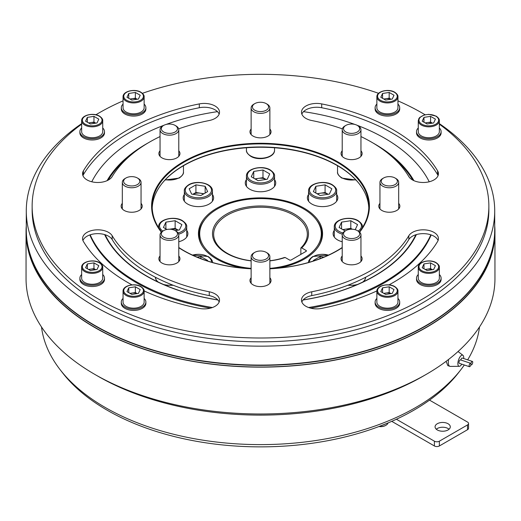 <?xml version="1.0" encoding="UTF-8"?>
<svg xmlns="http://www.w3.org/2000/svg" width="521" height="521" viewBox="0 0 521 521"><rect width="100%" height="100%" fill="white"/><g stroke="black" fill="none" stroke-linecap="round" stroke-linejoin="round"><path stroke-width="0.78" d="M449.063 429.232A7.613 4.396 0 0 0 448.06 428.516A7.613 4.396 0 0 0 436.292 429.232M391.746 421.339L434.397 445.963A3.51 2.025 0 0 0 439.366 445.963L467.519 429.708A3.51 2.025 0 0 0 468.548 428.275L468.548 423.495A3.51 2.025 0 0 0 467.519 422.062L429.519 400.121A216.873 125.209 180 0 1 396.396 419.242L434.397 441.183A3.51 2.025 0 0 0 439.366 441.183L467.519 424.928A3.51 2.025 0 0 0 468.548 423.495M448.06 423.736A7.613 4.396 0 0 0 439.763 422.778A7.613 4.396 0 0 0 435.068 426.842A7.613 4.396 0 0 0 437.295 429.949A7.613 4.396 0 0 0 445.592 430.9A7.613 4.396 0 0 0 450.287 426.842A7.613 4.396 0 0 0 448.06 423.736M41.491 326.941A219.575 126.772 0 0 0 60.052 369.591A219.575 126.772 0 0 0 105.235 407.481A219.575 126.772 0 0 0 460.948 369.591L458.48 372.775A216.873 125.209 180 0 1 429.519 400.121M460.948 369.591A219.575 126.772 0 0 0 464.315 365M467.663 359.861A219.575 126.772 0 0 0 479.509 326.941M396.396 419.242A216.873 125.209 180 0 1 107.15 410.196A216.873 125.209 180 0 1 62.52 372.775L60.052 369.591M446.119 361.32L447.819 365.631L449.91 366.328A8.785 3.588 108.4 0 0 450.411 366.406L459.288 366.302A5.855 2.39 108.4 0 0 461.821 364.166M448.607 359.425A8.785 3.588 108.4 0 0 448.294 362.388A8.785 3.588 108.4 0 0 449.91 366.328M463.697 358.533A5.855 2.39 108.4 0 0 463.729 357.771A5.855 2.39 108.4 0 0 462.954 355.302A5.855 2.39 108.4 0 0 459.737 357.315A5.855 2.39 108.4 0 0 457.874 363.625A5.855 2.39 108.4 0 0 459.288 366.302M460.883 360.024A1.817 0.742 -71.6 0 1 462.283 358.064L472.404 361.437A1.817 0.742 -71.6 0 1 472.736 362.251A1.817 0.742 -71.6 0 1 472.221 364.114A1.817 0.742 -71.6 0 1 471.258 364.882A1.817 0.742 -71.6 0 1 470.925 364.068A1.817 0.742 -71.6 0 1 471.44 362.212A1.817 0.742 -71.6 0 1 472.404 361.437M470.58 363.261L460.466 359.887A1.817 0.742 108.4 0 0 459.502 360.662A1.817 0.742 108.4 0 0 458.981 362.518A1.817 0.742 108.4 0 0 459.314 363.332L469.434 366.706A1.817 0.742 -71.6 0 1 469.102 365.892A1.817 0.742 -71.6 0 1 469.623 364.029A1.817 0.742 -71.6 0 1 470.58 363.261A1.817 0.742 -71.6 0 1 470.919 364.075A1.817 0.742 -71.6 0 1 470.398 365.931A1.817 0.742 -71.6 0 1 469.434 366.706M426.282 374.345L422.974 376.26A229.768 132.653 180 0 1 98.033 376.26A229.768 132.653 180 0 1 98.026 376.26A229.768 132.653 180 0 1 98.026 376.253L94.718 374.345A234.45 135.356 0 0 0 426.282 374.345A234.45 135.356 0 0 0 494.95 278.631L494.95 231.78A234.45 135.356 0 0 0 494.716 225.73M98.033 376.26L94.718 374.345A234.45 135.356 0 0 1 26.05 278.631L26.05 231.78A234.45 135.356 0 0 0 94.718 327.494A234.45 135.356 0 0 0 350.223 356.833A234.45 135.356 0 0 0 494.95 231.78M26.284 230.152L26.284 231.78A234.216 135.226 0 0 0 94.887 327.396A234.216 135.226 0 0 0 350.132 356.709A234.216 135.226 0 0 0 494.716 231.78L494.716 230.152A234.216 135.226 180 0 1 350.132 355.088A234.216 135.226 180 0 1 94.887 325.775A234.216 135.226 180 0 1 26.284 230.152A234.216 135.226 180 0 1 26.284 230.008M26.284 225.73A234.45 135.356 0 0 0 26.05 231.78M494.716 210.933L494.716 229.865A234.216 135.226 180 0 1 350.132 354.794A234.216 135.226 180 0 1 94.887 325.482A234.216 135.226 180 0 1 26.284 229.865L26.284 210.933A234.216 135.226 0 0 0 94.887 306.55A234.216 135.226 0 0 0 350.132 335.863A234.216 135.226 0 0 0 494.716 210.933A234.216 135.226 0 0 0 439.353 123.627M89.827 234.938A175.662 101.419 0 0 0 136.287 282.649A175.662 101.419 0 0 0 210.412 308.145M310.588 308.145A175.662 101.419 0 0 0 431.173 234.938M425.129 114.75A234.216 135.226 0 0 0 424.022 114.125M96.978 114.125A234.216 135.226 0 0 0 95.871 114.75M81.647 123.627A234.216 135.226 0 0 0 26.284 210.933M429.232 181.777A175.662 101.419 0 0 0 384.713 138.267A175.662 101.419 0 0 0 356.963 125.222M308.575 307.527A175.662 101.419 0 0 0 430.815 234.815A15.226 8.792 0 0 0 416.396 234.574A15.226 8.792 0 0 0 408.822 239.562A156.925 90.602 180 0 1 311.74 295.615A15.226 8.792 0 0 0 303.098 299.985A15.226 8.792 0 0 0 301.854 302.011M219.146 302.011A15.226 8.792 0 0 0 217.902 299.985A15.226 8.792 0 0 0 209.26 295.615A156.925 90.602 180 0 1 112.178 239.562A15.226 8.792 0 0 0 104.604 234.574A15.226 8.792 0 0 0 90.185 234.815A175.662 101.419 0 0 0 136.287 281.692A175.662 101.419 0 0 0 212.425 307.527M90.185 234.815A15.226 8.792 0 0 0 82.93 240.52M438.07 240.52A15.226 8.792 0 0 0 430.815 234.815M438.07 175.616A15.226 8.792 0 0 0 437.601 174.652A187.371 108.179 0 0 0 321.685 107.73A15.226 8.792 0 0 0 303.522 111.65A15.226 8.792 0 0 0 301.854 114.125M219.146 114.125A15.226 8.792 0 0 0 217.478 111.65A15.226 8.792 0 0 0 199.315 107.73A187.371 108.179 0 0 0 83.399 174.652A15.226 8.792 0 0 0 82.93 175.616M81.647 124.18A228.361 131.846 0 0 0 32.139 206.153L32.139 209.976A228.361 131.846 0 0 0 260.5 341.822A228.361 131.846 0 0 0 488.861 209.976L488.861 206.153A228.361 131.846 0 0 0 439.353 124.18M32.139 206.153A228.361 131.846 0 0 0 260.5 337.999A228.361 131.846 0 0 0 488.861 206.153M144.122 290.939A187.371 108.179 0 0 0 199.315 308.406A15.226 8.792 0 0 0 219.51 300.096A15.226 8.792 0 0 0 209.26 291.786A156.925 90.602 180 0 1 112.178 235.739A15.226 8.792 0 0 0 95.265 229.937A15.226 8.792 0 0 0 82.565 238.605A15.226 8.792 0 0 0 83.399 241.477A187.371 108.179 0 0 0 131.982 284.876M389.018 284.876A187.371 108.179 0 0 0 437.601 241.477A15.226 8.792 0 0 0 438.435 238.605A15.226 8.792 0 0 0 425.735 229.937A15.226 8.792 0 0 0 408.822 235.739A156.925 90.602 180 0 1 311.74 291.786A15.226 8.792 0 0 0 301.49 300.096A15.226 8.792 0 0 0 321.685 308.406A187.371 108.179 0 0 0 376.878 290.939M360.955 136.554A156.925 90.602 180 0 1 408.822 176.573A15.226 8.792 0 0 0 425.735 182.37A15.226 8.792 0 0 0 438.435 173.701A15.226 8.792 0 0 0 437.601 170.829A187.371 108.179 0 0 0 321.685 103.907A15.226 8.792 0 0 0 301.49 112.21A15.226 8.792 0 0 0 311.74 120.52A156.925 90.602 180 0 1 342.349 128.856M178.651 128.856A156.925 90.602 180 0 1 209.26 120.52A15.226 8.792 0 0 0 219.51 112.21A15.226 8.792 0 0 0 199.315 103.907A187.371 108.179 0 0 0 83.399 170.829A15.226 8.792 0 0 0 82.565 173.701A15.226 8.792 0 0 0 95.265 182.37A15.226 8.792 0 0 0 112.178 176.573A156.925 90.602 180 0 1 160.045 136.554M425.09 114.763A228.361 131.846 0 0 0 397.946 100.866M378.591 93.311A228.361 131.846 0 0 0 142.409 93.311M123.054 100.866A228.361 131.846 0 0 0 95.91 114.763M359.542 184.167A108.661 62.735 0 0 0 260.5 147.241A108.661 62.735 0 0 0 161.458 184.167M217.902 299.985A161.608 93.305 180 0 1 146.225 275.954A161.608 93.305 180 0 1 104.604 234.574M107.072 180.663A161.608 93.305 180 0 1 147.905 143.047M373.095 143.047A161.608 93.305 180 0 1 374.775 144.004A161.608 93.305 180 0 1 413.928 180.663M130.699 155.238A161.022 92.966 0 0 0 108.166 180.129M105.164 234.743A161.022 92.966 0 0 0 146.642 275.993A161.022 92.966 0 0 0 217.824 299.894M152.21 207.964A108.322 62.54 180 0 1 161.614 183.972A108.322 62.54 180 0 1 260.5 146.961A108.322 62.54 180 0 1 359.386 183.972A108.322 62.54 180 0 1 368.79 207.964M359.399 231.949A108.322 62.54 0 0 0 368.822 206.433A108.322 62.54 0 0 0 260.5 143.887A108.322 62.54 0 0 0 152.178 206.433A108.322 62.54 0 0 0 161.601 231.949M161.354 232.177A108.909 62.878 180 0 1 151.591 206.153A108.909 62.878 180 0 1 260.5 143.275A108.909 62.878 180 0 1 369.409 206.153A108.909 62.878 180 0 1 359.646 232.177M342.219 247.722A108.909 62.878 180 0 1 269.871 268.797M251.129 268.797A108.909 62.878 180 0 1 178.781 247.722M178.781 247.482A108.322 62.54 0 0 0 251.129 268.738M269.871 268.738A108.322 62.54 0 0 0 342.219 247.482M418.272 127.984A12.296 7.099 0 0 0 416.513 131.644L416.513 132.888A12.296 7.099 0 0 0 420.115 137.902A12.296 7.099 0 0 0 433.518 139.446A12.296 7.099 0 0 0 441.105 132.888L441.105 131.644A12.296 7.099 0 0 0 439.353 127.984M81.647 127.984A12.296 7.099 0 0 0 79.895 131.644L79.895 132.888A12.296 7.099 0 0 0 83.497 137.902A12.296 7.099 0 0 0 96.893 139.446A12.296 7.099 0 0 0 104.487 132.888L104.487 131.644A12.296 7.099 0 0 0 102.728 127.984M123.054 298.429A12.296 7.099 0 0 0 121.295 302.082L121.295 303.326A12.296 7.099 0 0 0 124.897 308.347A12.296 7.099 0 0 0 138.299 309.884A12.296 7.099 0 0 0 145.887 303.326L145.887 302.082A12.296 7.099 0 0 0 144.135 298.429M418.272 274.521A12.296 7.099 0 0 0 416.513 278.181L416.513 279.425A12.296 7.099 0 0 0 420.115 284.446A12.296 7.099 0 0 0 433.518 285.983A12.296 7.099 0 0 0 441.105 279.425L441.105 278.181A12.296 7.099 0 0 0 439.353 274.521M122.311 203.366A10.537 6.083 0 0 0 121.139 206.153A10.537 6.083 0 0 0 131.683 212.242A10.537 6.083 0 0 0 142.22 206.153A10.537 6.083 0 0 0 141.048 203.366M251.129 128.993A10.537 6.083 0 0 0 249.963 131.78A10.537 6.083 0 0 0 260.5 137.863A10.537 6.083 0 0 0 271.037 131.78A10.537 6.083 0 0 0 269.871 128.993M379.952 203.366A10.537 6.083 0 0 0 378.78 206.153A10.537 6.083 0 0 0 389.317 212.242A10.537 6.083 0 0 0 399.861 206.153A10.537 6.083 0 0 0 398.689 203.366M251.129 277.739A10.537 6.083 0 0 0 249.963 280.526A10.537 6.083 0 0 0 260.5 286.615A10.537 6.083 0 0 0 271.037 280.526A10.537 6.083 0 0 0 269.871 277.739M342.219 255.954A10.537 6.083 0 0 0 341.047 258.742A10.537 6.083 0 0 0 351.59 264.831A10.537 6.083 0 0 0 362.128 258.742A10.537 6.083 0 0 0 360.955 255.954M342.219 150.777A10.537 6.083 0 0 0 341.047 153.565A10.537 6.083 0 0 0 351.59 159.647A10.537 6.083 0 0 0 362.128 153.565A10.537 6.083 0 0 0 360.955 150.777M160.045 150.777A10.537 6.083 0 0 0 158.872 153.565A10.537 6.083 0 0 0 169.41 159.647A10.537 6.083 0 0 0 179.953 153.565A10.537 6.083 0 0 0 178.781 150.777M160.045 255.954A10.537 6.083 0 0 0 158.872 258.742A10.537 6.083 0 0 0 169.41 264.831A10.537 6.083 0 0 0 179.953 258.742A10.537 6.083 0 0 0 178.781 255.954M376.865 298.429A12.296 7.099 0 0 0 375.113 302.082L375.113 303.326A12.296 7.099 0 0 0 378.715 308.347A12.296 7.099 0 0 0 392.111 309.884A12.296 7.099 0 0 0 399.705 303.326L399.705 302.082A12.296 7.099 0 0 0 397.946 298.429M81.647 274.521A12.296 7.099 0 0 0 79.895 278.181L79.895 279.425A12.296 7.099 0 0 0 83.497 284.446A12.296 7.099 0 0 0 96.893 285.983A12.296 7.099 0 0 0 104.487 279.425L104.487 278.181A12.296 7.099 0 0 0 102.728 274.521M123.054 104.083A12.296 7.099 0 0 0 121.295 107.736L121.295 108.98A12.296 7.099 0 0 0 124.897 114.001A12.296 7.099 0 0 0 138.299 115.538A12.296 7.099 0 0 0 145.887 108.98L145.887 107.736A12.296 7.099 0 0 0 144.135 104.083M376.865 104.083A12.296 7.099 0 0 0 375.113 107.736L375.113 108.98A12.296 7.099 0 0 0 378.715 114.001A12.296 7.099 0 0 0 392.111 115.538A12.296 7.099 0 0 0 399.705 108.98L399.705 107.736A12.296 7.099 0 0 0 397.946 104.083M375.113 107.736A12.296 7.099 0 0 0 378.715 112.757A12.296 7.099 0 0 0 392.111 114.294A12.296 7.099 0 0 0 399.705 107.736M416.513 131.644A12.296 7.099 0 0 0 420.115 136.665A12.296 7.099 0 0 0 433.518 138.202A12.296 7.099 0 0 0 441.105 131.644M121.295 107.736A12.296 7.099 0 0 0 124.897 112.757A12.296 7.099 0 0 0 138.299 114.294A12.296 7.099 0 0 0 145.887 107.736M79.895 131.644A12.296 7.099 0 0 0 83.497 136.665A12.296 7.099 0 0 0 96.893 138.202A12.296 7.099 0 0 0 104.487 131.644M79.895 278.181A12.296 7.099 0 0 0 83.497 283.203A12.296 7.099 0 0 0 96.893 284.74A12.296 7.099 0 0 0 104.487 278.181M121.295 302.082A12.296 7.099 0 0 0 124.897 307.103A12.296 7.099 0 0 0 138.299 308.64A12.296 7.099 0 0 0 145.887 302.082M375.113 302.082A12.296 7.099 0 0 0 378.715 307.103A12.296 7.099 0 0 0 392.111 308.64A12.296 7.099 0 0 0 399.705 302.082M416.513 278.181A12.296 7.099 0 0 0 420.115 283.203A12.296 7.099 0 0 0 433.518 284.74A12.296 7.099 0 0 0 441.105 278.181M250.497 282.441A10.537 6.083 180 0 1 251.129 281.561M269.871 281.561A10.537 6.083 180 0 1 270.503 282.441M341.581 260.656A10.537 6.083 180 0 1 342.219 259.784M360.955 259.784A10.537 6.083 180 0 1 361.594 260.656M379.314 208.068A10.537 6.083 180 0 1 379.952 207.189M398.689 207.189A10.537 6.083 180 0 1 399.327 208.068M341.581 155.479A10.537 6.083 180 0 1 342.219 154.6M360.955 154.6A10.537 6.083 180 0 1 361.594 155.479M250.497 133.695A10.537 6.083 180 0 1 251.129 132.816M269.871 132.816A10.537 6.083 180 0 1 270.503 133.695M159.406 155.479A10.537 6.083 180 0 1 160.045 154.6M178.781 154.6A10.537 6.083 180 0 1 179.419 155.479M121.673 208.068A10.537 6.083 180 0 1 122.311 207.189M141.048 207.189A10.537 6.083 180 0 1 141.686 208.068M159.406 260.656A10.537 6.083 180 0 1 160.045 259.784M178.781 259.784A10.537 6.083 180 0 1 179.419 260.656M382.694 186.173A9.371 5.412 180 0 1 379.952 182.343A9.371 5.412 180 0 1 382.694 178.521L383.606 177.993A8.075 4.663 180 0 1 395.029 177.993L395.94 178.521A9.371 5.412 180 0 1 398.689 182.343A9.371 5.412 180 0 1 392.906 187.345A9.371 5.412 180 0 1 382.694 186.173M395.94 178.521L395.029 177.993A8.075 4.663 180 0 1 395.029 184.59A8.075 4.663 180 0 1 383.606 184.59A8.075 4.663 180 0 1 383.606 177.993M344.967 133.584A9.371 5.412 180 0 1 342.219 129.755A9.371 5.412 180 0 1 344.961 125.932L345.879 125.405A8.075 4.663 180 0 1 357.302 125.405L358.214 125.932A9.371 5.412 180 0 1 360.955 129.755A9.371 5.412 180 0 1 355.172 134.757A9.371 5.412 180 0 1 344.967 133.584M358.214 125.932L357.302 125.405A8.075 4.663 180 0 1 357.302 132.002A8.075 4.663 180 0 1 345.879 132.002A8.075 4.663 180 0 1 345.879 125.405M267.123 104.148L266.211 103.62L267.123 104.148A9.371 5.412 180 0 1 269.871 107.971A9.371 5.412 180 0 1 264.088 112.972A9.371 5.412 180 0 1 253.877 111.8A9.371 5.412 180 0 1 251.129 107.971A9.371 5.412 180 0 1 253.877 104.148L254.789 103.62A8.075 4.663 180 0 1 266.211 103.62L266.211 103.62A8.075 4.663 180 0 1 266.211 110.218A8.075 4.663 180 0 1 254.789 110.218A8.075 4.663 180 0 1 254.789 103.62M175.121 125.405L176.039 125.932A9.371 5.412 180 0 1 178.781 129.755A9.371 5.412 180 0 1 176.033 133.584A9.371 5.412 180 0 1 165.828 134.757A9.371 5.412 180 0 1 160.045 129.755A9.371 5.412 180 0 1 162.786 125.932L163.698 125.405A8.075 4.663 180 0 1 175.121 125.405A8.075 4.663 180 0 1 175.121 132.002A8.075 4.663 180 0 1 163.698 132.002A8.075 4.663 180 0 1 163.698 125.405L162.786 125.932M125.06 186.173A9.371 5.412 180 0 1 122.311 182.343A9.371 5.412 180 0 1 125.06 178.521L125.971 177.993A8.075 4.663 180 0 1 137.394 177.993L138.306 178.521A9.371 5.412 180 0 1 141.048 182.343A9.371 5.412 180 0 1 135.265 187.345A9.371 5.412 180 0 1 125.06 186.173M138.306 178.521L137.394 177.993A8.075 4.663 180 0 1 137.394 184.59A8.075 4.663 180 0 1 125.971 184.59A8.075 4.663 180 0 1 125.971 177.993M162.786 238.761A9.371 5.412 180 0 1 160.045 234.938A9.371 5.412 180 0 1 162.786 231.109L163.698 230.582A8.075 4.663 180 0 1 175.121 230.582L176.033 231.109A9.371 5.412 180 0 1 176.039 231.109A9.371 5.412 180 0 1 178.781 234.938A9.371 5.412 180 0 1 172.998 239.934A9.371 5.412 180 0 1 162.786 238.761M176.039 231.109L175.121 230.582A8.075 4.663 180 0 1 175.121 237.179A8.075 4.663 180 0 1 163.698 237.179A8.075 4.663 180 0 1 163.698 230.582M253.877 260.546A9.371 5.412 180 0 1 251.129 256.716A9.371 5.412 180 0 1 253.877 252.893L254.789 252.366A8.075 4.663 180 0 1 266.211 252.366L267.123 252.893A9.371 5.412 180 0 1 269.871 256.716A9.371 5.412 180 0 1 264.088 261.718A9.371 5.412 180 0 1 253.877 260.546M267.123 252.893L266.211 252.366A8.075 4.663 180 0 1 266.211 258.963A8.075 4.663 180 0 1 254.789 258.963A8.075 4.663 180 0 1 254.789 252.366M357.302 230.582L358.214 231.109A9.371 5.412 180 0 1 360.955 234.938A9.371 5.412 180 0 1 358.214 238.761A9.371 5.412 180 0 1 348.002 239.934A9.371 5.412 180 0 1 342.219 234.938A9.371 5.412 180 0 1 344.961 231.109A9.371 5.412 180 0 1 344.967 231.109L345.879 230.582A8.075 4.663 180 0 1 357.302 230.582A8.075 4.663 180 0 1 357.302 237.179A8.075 4.663 180 0 1 345.879 237.179A8.075 4.663 180 0 1 345.879 230.582L344.961 231.109M421.359 282.486A10.537 6.083 0 0 0 432.847 283.802A10.537 6.083 0 0 0 439.353 278.181L439.353 267.28A10.537 6.083 180 0 1 432.847 272.9A10.537 6.083 180 0 1 421.359 271.584A10.537 6.083 180 0 1 418.272 267.28L418.272 278.181A10.537 6.083 0 0 0 421.359 282.486M433.648 269.5L427.044 270.523L422.205 267.729L423.977 263.913L430.58 262.89L435.419 265.684L433.648 269.5M423.977 268.751L423.977 263.913M425.208 269.461L430.58 268.628L430.58 262.89M432.417 269.689L430.58 268.628M432.345 269.702A5.92 3.419 0 0 0 427.279 269.142A5.92 3.419 0 0 0 425.475 269.618M379.952 306.387A10.537 6.083 0 0 0 391.44 307.709A10.537 6.083 0 0 0 397.946 302.082L397.946 291.187A10.537 6.083 180 0 1 391.44 296.807A10.537 6.083 180 0 1 379.952 295.485A10.537 6.083 180 0 1 376.865 291.187L376.865 302.082A10.537 6.083 0 0 0 379.952 306.387M392.241 293.401L385.638 294.424L380.799 291.63L382.57 287.82L389.18 286.797L394.013 289.591L392.241 293.401M382.57 292.652L382.57 287.82M383.801 293.362L389.18 292.535L389.18 286.797M391.01 293.59L389.18 292.535M390.939 293.603A5.92 3.419 0 0 0 385.872 293.043A5.92 3.419 0 0 0 384.075 293.518M126.141 306.387A10.537 6.083 0 0 0 137.629 307.709A10.537 6.083 0 0 0 144.135 302.082L144.135 291.187A10.537 6.083 180 0 1 137.629 296.807A10.537 6.083 180 0 1 126.141 295.485A10.537 6.083 180 0 1 123.054 291.187L123.054 302.082A10.537 6.083 0 0 0 126.141 306.387M138.43 293.401L131.82 294.424L126.987 291.63L128.759 287.82L135.362 286.797L140.201 289.591L138.43 293.401M128.759 292.652L128.759 287.82M129.989 293.362L135.362 292.535L135.362 286.797M137.199 293.59L135.362 292.535M137.127 293.603A5.92 3.419 0 0 0 132.06 293.043A5.92 3.419 0 0 0 130.257 293.518M84.734 282.486A10.537 6.083 0 0 0 96.222 283.802A10.537 6.083 0 0 0 102.728 278.181L102.728 267.28A10.537 6.083 180 0 1 96.222 272.9A10.537 6.083 180 0 1 84.734 271.584A10.537 6.083 180 0 1 81.647 267.28L81.647 278.181A10.537 6.083 0 0 0 84.734 282.486M97.023 269.5L90.42 270.523L85.581 267.729L87.352 263.913L93.956 262.89L98.795 265.684L97.023 269.5M87.352 268.751L87.352 263.913M88.583 269.461L93.956 268.628L93.956 262.89M95.792 269.689L93.956 268.628M95.721 269.702A5.92 3.419 0 0 0 90.654 269.142A5.92 3.419 0 0 0 88.857 269.618M84.734 135.942A10.537 6.083 0 0 0 96.222 137.264A10.537 6.083 0 0 0 102.728 131.644L102.728 120.742A10.537 6.083 180 0 1 96.222 126.362A10.537 6.083 180 0 1 84.734 125.047A10.537 6.083 180 0 1 81.647 120.742L81.647 131.644A10.537 6.083 0 0 0 84.734 135.942M97.023 122.963L90.42 123.978L85.581 121.191L87.352 117.375L93.956 116.352L98.795 119.146L97.023 122.963M87.352 122.214L87.352 117.375M88.583 122.923L93.956 122.09L93.956 116.352M95.792 123.151L93.956 122.09M95.721 123.158A5.92 3.419 0 0 0 90.654 122.604A5.92 3.419 0 0 0 88.857 123.08M126.141 112.041A10.537 6.083 0 0 0 137.629 113.357A10.537 6.083 0 0 0 144.135 107.736L144.135 96.834A10.537 6.083 180 0 1 137.629 102.461A10.537 6.083 180 0 1 126.141 101.139A10.537 6.083 180 0 1 123.054 96.834L123.054 107.736A10.537 6.083 0 0 0 126.141 112.041M138.43 99.055L131.82 100.078L126.987 97.284L128.759 93.474L135.362 92.451L140.201 95.239L138.43 99.055M128.759 98.306L128.759 93.474M129.989 99.016L135.362 98.189L135.362 92.451M137.199 99.244L135.362 98.189M137.127 99.257A5.92 3.419 0 0 0 132.06 98.697A5.92 3.419 0 0 0 130.257 99.172M418.272 120.742L418.272 131.644A10.537 6.083 0 0 0 421.359 135.942A10.537 6.083 0 0 0 432.847 137.264A10.537 6.083 0 0 0 439.353 131.644L439.353 120.742A10.537 6.083 180 0 1 432.847 126.362A10.537 6.083 180 0 1 421.359 125.047A10.537 6.083 180 0 1 418.272 120.742L418.858 118.619L419.822 117.375L424.257 114.978L428.77 114.359L436.116 116.118C438.493 117.779 439.568 119.322 439.353 120.742M423.977 117.375L430.58 116.352L435.419 119.146L433.648 122.963L427.044 123.978L422.205 121.191L423.977 117.375L423.977 122.214M425.208 122.923L430.58 122.09L430.58 116.352M432.417 123.151L430.58 122.09M432.345 123.158A5.92 3.419 0 0 0 427.279 122.604A5.92 3.419 0 0 0 425.475 123.08M379.952 112.041A10.537 6.083 0 0 0 391.44 113.357A10.537 6.083 0 0 0 397.946 107.736L397.946 96.834A10.537 6.083 180 0 1 391.44 102.461A10.537 6.083 180 0 1 379.952 101.139A10.537 6.083 180 0 1 376.865 96.834L376.865 107.736A10.537 6.083 0 0 0 379.952 112.041M392.241 99.055L385.638 100.078L380.799 97.284L382.57 93.474L389.18 92.451L394.013 95.239L392.241 99.055M382.57 98.306L382.57 93.474M383.801 99.016L389.18 98.189L389.18 92.451M391.01 99.244L389.18 98.189M390.939 99.257A5.92 3.419 0 0 0 385.872 98.697A5.92 3.419 0 0 0 384.075 99.172M416.396 234.574A161.608 93.305 180 0 1 303.098 299.985M303.176 299.894A161.022 92.966 0 0 0 415.836 234.743M412.834 180.129A161.022 92.966 0 0 0 390.301 155.238M217.478 111.65A175.662 101.419 0 0 0 166.108 124.447M164.037 125.222A175.662 101.419 0 0 0 91.768 181.777M354.892 124.447A175.662 101.419 0 0 0 303.522 111.65M178.781 241.744A15.226 8.792 0 0 0 187.892 233.695A15.226 8.792 0 0 0 186.72 230.315M184.343 194.457A15.226 8.792 0 0 0 183.171 197.837A15.226 8.792 0 0 0 187.632 204.05A15.226 8.792 0 0 0 204.219 205.958A15.226 8.792 0 0 0 213.617 197.837A15.226 8.792 0 0 0 212.444 194.457M246.446 179.602A15.226 8.792 0 0 0 245.274 182.982A15.226 8.792 0 0 0 249.735 189.201A15.226 8.792 0 0 0 266.329 191.103A15.226 8.792 0 0 0 275.726 182.982A15.226 8.792 0 0 0 274.554 179.602M308.556 194.457A15.226 8.792 0 0 0 307.383 197.837A15.226 8.792 0 0 0 311.838 204.05A15.226 8.792 0 0 0 328.432 205.958A15.226 8.792 0 0 0 337.829 197.837A15.226 8.792 0 0 0 336.657 194.457M334.28 230.315A15.226 8.792 0 0 0 333.108 233.695A15.226 8.792 0 0 0 337.569 239.907A15.226 8.792 0 0 0 342.219 241.744M276.944 268.243A62.064 35.832 0 0 0 322.564 233.695A62.064 35.832 0 0 0 304.388 208.354A62.064 35.832 0 0 0 236.749 200.585A62.064 35.832 0 0 0 198.436 233.695A62.064 35.832 0 0 0 216.612 259.028A62.064 35.832 0 0 0 244.056 268.243M269.871 268.38A60.807 35.109 0 0 0 316.006 219.361L316.625 220.155A61.485 35.493 180 0 1 321.985 234.645A61.485 35.493 180 0 1 318.279 246.778M316.006 219.361A60.807 35.109 0 0 0 303.496 208.869A60.807 35.109 0 0 0 204.994 219.361A60.807 35.109 0 0 0 217.504 258.514A60.807 35.109 0 0 0 251.129 268.38M202.721 246.778A61.485 35.493 180 0 1 199.015 234.645A61.485 35.493 180 0 1 204.375 220.155L204.994 219.361M306.042 250.425A1.172 0.677 180 0 1 306.387 250.901A1.172 0.677 180 0 1 306.042 251.382L306.042 250.425L301.705 247.918L300.851 247.976L300.851 254.378M269.871 260.741A46.844 27.046 0 0 0 284.29 257.543L285.143 257.485L289.481 259.986A1.172 0.677 180 0 0 291.141 259.986L306.042 251.382M285.143 257.485A48.017 27.724 180 0 1 269.871 260.878M251.129 260.878A48.017 27.724 180 0 1 226.55 253.291A48.017 27.724 180 0 1 226.55 214.092A48.017 27.724 180 0 1 294.45 214.092A48.017 27.724 180 0 1 301.705 247.918M300.851 247.976A46.844 27.046 0 0 0 307.344 234.242A46.844 27.046 0 0 0 293.623 215.121A46.844 27.046 0 0 0 242.571 209.26A46.844 27.046 0 0 0 213.656 234.242A46.844 27.046 0 0 0 227.377 253.369A46.844 27.046 0 0 0 251.129 260.741M197.114 257.146L200.872 256.566L207.632 260.467L207.41 260.943M200.872 258.644L200.872 256.566M165.906 228.901L165.906 222.141L175.141 220.709L181.907 224.616L179.432 229.943L175.16 230.608M165.906 222.141L163.431 227.469L166.87 229.455M169.585 229.22L175.141 228.361L175.141 220.709M178.215 230.132L175.141 228.361M178.202 230.139A8.284 4.78 0 0 0 170.523 229.077A8.284 4.78 0 0 0 169.735 229.22M205.157 186.284L207.632 191.617L200.872 195.518L191.63 194.092L189.156 188.758L195.922 184.851L205.157 186.284L205.157 193.044M203.939 193.747L195.922 192.503L192.848 194.274M195.922 192.503L195.922 184.851M203.431 194.04A8.284 4.78 0 0 0 200.539 193.219A8.284 4.78 0 0 0 192.861 194.281M253.74 171.429L262.975 170.002L269.735 173.903L267.26 179.237L258.025 180.663L251.265 176.762L253.74 171.429L253.74 178.189M254.951 178.892L262.975 177.654L262.975 170.002M255.466 179.185A8.284 4.78 0 0 1 258.357 178.364A8.284 4.78 0 0 1 266.036 179.426L262.975 177.654M315.843 186.284L325.078 184.851L331.844 188.758L329.37 194.092L320.128 195.518L313.368 191.617L315.843 186.284L315.843 193.044M317.061 193.747L325.078 192.503L325.078 184.851M328.152 194.274L325.078 192.503M328.139 194.281A8.284 4.78 0 0 0 320.461 193.219A8.284 4.78 0 0 0 317.569 194.04M341.568 228.901L341.568 222.141L350.809 220.709L357.569 224.616L355.198 229.709M341.568 222.141L339.093 227.469L345.182 230.985M342.785 229.598L350.809 228.361L350.809 220.709M352.326 229.24L350.809 228.361M351.265 229.22A8.284 4.78 0 0 0 346.185 229.077A8.284 4.78 0 0 0 343.293 229.898M313.59 260.943L313.368 260.467L320.128 256.566L323.886 257.146M320.128 258.644L320.128 256.566M385.781 425.357A7.144 4.122 180 0 1 378.936 426.549M379.145 426.471A7.613 4.396 0 0 0 388.067 422.922L378.76 426.621M434.397 441.183L434.397 445.963M439.366 441.183L439.366 445.963M467.519 424.928L467.519 429.708M83.399 170.829L83.399 174.652M199.315 103.907L199.315 107.73M321.685 103.907L321.685 107.73M437.601 170.829L437.601 174.652M408.822 235.739L408.822 239.562M311.74 291.786L311.74 295.615M209.26 291.786L209.26 295.615M112.178 235.739L112.178 239.562M337.536 165.73L337.536 171.923A14.054 8.115 0 0 0 341.652 177.661A14.054 8.115 0 0 0 355.661 179.686M250.562 155.877A14.054 8.115 0 0 0 265.879 157.635A14.054 8.115 0 0 0 274.554 150.139C274.958 157.713 258.787 161.354 250.757 156.307C247.514 153.956 246.075 151.904 246.446 150.139A14.054 8.115 0 0 0 250.562 155.877M165.339 179.686A14.054 8.115 0 0 0 179.348 177.661A14.054 8.115 0 0 0 183.464 171.923C183.828 173.695 182.389 175.753 179.152 178.091L165.033 180.019M157.616 281.77L156.072 279.816L155.362 277.237A14.054 8.115 0 0 0 158.397 282.141M362.603 282.141A14.054 8.115 0 0 0 365.638 277.237L364.928 279.816L363.384 281.77M398.689 207.846A10.068 5.816 180 0 1 399.053 208.485M379.588 208.485A10.068 5.816 180 0 1 379.952 207.846M360.955 155.258A10.068 5.816 180 0 1 361.32 155.896M341.854 155.896A10.068 5.816 180 0 1 342.219 155.258M250.764 134.112A10.068 5.816 180 0 1 251.129 133.474M269.871 133.474A10.068 5.816 180 0 1 270.236 134.112M159.68 155.896A10.068 5.816 180 0 1 160.045 155.258M178.781 155.258A10.068 5.816 180 0 1 179.146 155.896M141.048 207.846A10.068 5.816 180 0 1 141.412 208.485M121.947 208.485A10.068 5.816 180 0 1 122.311 207.846M178.781 260.435A10.068 5.816 180 0 1 179.146 261.08M159.68 261.08A10.068 5.816 180 0 1 160.045 260.435M269.871 282.219A10.068 5.816 180 0 1 270.236 282.857M250.764 282.857A10.068 5.816 180 0 1 251.129 282.219M341.854 261.08A10.068 5.816 180 0 1 342.219 260.435M360.955 260.435A10.068 5.816 180 0 1 361.32 261.08M421.854 270.725A9.834 5.679 0 0 0 435.764 270.725A9.834 5.679 0 0 0 435.764 262.688A9.834 5.679 0 0 0 421.854 262.688A9.834 5.679 0 0 0 421.854 270.725M380.454 294.625A9.834 5.679 0 0 0 394.364 294.625A9.834 5.679 0 0 0 394.364 286.596A9.834 5.679 0 0 0 380.454 286.596A9.834 5.679 0 0 0 380.454 294.625M126.636 294.625A9.834 5.679 0 0 0 140.546 294.625A9.834 5.679 0 0 0 140.546 286.596A9.834 5.679 0 0 0 126.636 286.596A9.834 5.679 0 0 0 126.636 294.625M85.236 270.725A9.834 5.679 0 0 0 99.146 270.725A9.834 5.679 0 0 0 99.146 262.688A9.834 5.679 0 0 0 85.236 262.688A9.834 5.679 0 0 0 85.236 270.725M85.236 124.18A9.834 5.679 0 0 0 99.146 124.18A9.834 5.679 0 0 0 99.146 116.15A9.834 5.679 0 0 0 85.236 116.15A9.834 5.679 0 0 0 85.236 124.18M126.636 100.279A9.834 5.679 0 0 0 140.546 100.279A9.834 5.679 0 0 0 140.546 92.25A9.834 5.679 0 0 0 126.636 92.25A9.834 5.679 0 0 0 126.636 100.279M435.764 116.15A9.834 5.679 0 0 0 421.854 116.15A9.834 5.679 0 0 0 421.854 124.18A9.834 5.679 0 0 0 435.764 124.18A9.834 5.679 0 0 0 435.764 116.15M380.454 100.279A9.834 5.679 0 0 0 394.364 100.279A9.834 5.679 0 0 0 394.364 92.25A9.834 5.679 0 0 0 380.454 92.25A9.834 5.679 0 0 0 380.454 100.279M348.451 285.013A14.054 8.115 0 0 0 357.484 284.466M163.516 284.466A14.054 8.115 0 0 0 172.549 285.013M211.5 262.206A13.116 7.574 0 0 0 207.671 256.547A13.116 7.574 0 0 0 192.529 255.127M161.692 231.871A14.054 8.115 180 0 1 161.341 231.611M158.736 227.866A14.054 8.115 180 0 1 158.618 226.811C158.215 219.23 174.385 215.596 182.415 220.644C185.645 222.975 187.085 225.033 186.72 226.811A14.054 8.115 180 0 1 178.677 234.144M178.11 232.933A13.116 7.574 0 0 0 181.946 220.689A13.116 7.574 0 0 0 163.672 220.533A13.116 7.574 0 0 0 162.858 231.07M212.444 201.217L212.444 190.953A14.054 8.115 180 0 1 208.328 196.691A14.054 8.115 180 0 1 193.017 198.449A14.054 8.115 180 0 1 184.343 190.953L184.343 201.217M207.671 195.538A13.116 7.574 0 0 0 207.671 184.831A13.116 7.574 0 0 0 189.116 184.831A13.116 7.574 0 0 0 189.116 195.538A13.116 7.574 0 0 0 207.671 195.538M250.562 181.836A14.054 8.115 180 0 1 246.446 176.098C246.042 168.524 262.213 164.89 270.243 169.931C273.479 172.269 274.912 174.327 274.554 176.098A14.054 8.115 180 0 1 265.879 183.594A14.054 8.115 180 0 1 250.562 181.836M269.774 169.976A13.116 7.574 0 0 0 251.226 169.976A13.116 7.574 0 0 0 251.226 180.689A13.116 7.574 0 0 0 269.774 180.689A13.116 7.574 0 0 0 269.774 169.976M312.672 196.691A14.054 8.115 180 0 1 308.556 190.953C308.145 183.372 324.322 179.738 332.346 184.786C335.583 187.124 337.022 189.175 336.657 190.953A14.054 8.115 180 0 1 327.983 198.449A14.054 8.115 180 0 1 312.672 196.691M331.884 184.831A13.116 7.574 0 0 0 313.329 184.831A13.116 7.574 0 0 0 313.329 195.538A13.116 7.574 0 0 0 331.884 195.538A13.116 7.574 0 0 0 331.884 184.831M342.323 234.144A14.054 8.115 180 0 1 338.396 232.542A14.054 8.115 180 0 1 334.28 226.811C333.876 219.23 350.047 215.596 358.077 220.644C361.307 222.975 362.746 225.033 362.382 226.811A14.054 8.115 180 0 1 362.264 227.866M358.142 231.07A13.116 7.574 0 0 0 357.608 220.689A13.116 7.574 0 0 0 339.054 220.689A13.116 7.574 0 0 0 339.054 231.396A13.116 7.574 0 0 0 342.89 232.933M359.659 231.611A14.054 8.115 180 0 1 359.308 231.871M328.471 255.127A13.116 7.574 0 0 0 313.329 256.547A13.116 7.574 0 0 0 309.5 262.206M462.954 355.302L458.044 351.532M471.258 364.882L470.841 364.746M337.536 171.923C337.172 173.695 338.611 175.753 341.848 178.091L355.967 180.019M274.554 147.769L274.554 150.139M183.464 165.73L183.464 171.923M379.952 182.343L379.952 208.941M398.689 182.343L398.689 208.941M342.219 129.755L342.219 156.352M360.955 129.755L360.955 156.352M269.871 107.971L269.871 134.568M251.129 107.971L251.129 134.568M178.781 129.755L178.781 156.352M160.045 129.755L160.045 156.352M122.311 182.343L122.311 208.941M141.048 182.343L141.048 208.941M160.045 234.938L160.045 261.529M178.781 234.938L178.781 261.529M251.129 256.716L251.129 283.313M269.871 256.716L269.871 283.313M360.955 234.938L360.955 261.529M342.219 234.938L342.219 261.529M439.353 267.28C439.568 265.86 438.493 264.316 436.116 262.656C430.092 258.859 417.953 261.614 418.272 267.28M397.946 291.187C398.168 289.767 397.087 288.224 394.716 286.557C388.686 282.766 376.546 285.521 376.865 291.187M144.135 291.187C144.35 289.767 143.275 288.224 140.898 286.557C134.874 282.766 122.735 285.521 123.054 291.187M102.728 267.28C102.95 265.86 101.869 264.316 99.498 262.656C93.467 258.859 81.328 261.614 81.647 267.28M102.728 120.742C102.95 119.322 101.869 117.779 99.498 116.118C93.467 112.321 81.328 115.076 81.647 120.742M144.135 96.834C144.35 95.415 143.275 93.878 140.898 92.21C134.874 88.42 122.735 91.175 123.054 96.834M397.946 96.834C398.168 95.415 397.087 93.878 394.716 92.21C388.686 88.42 376.546 91.175 376.865 96.834M355.648 285.254L347.728 285.293M173.272 285.293L165.352 285.254M246.446 147.769L246.446 150.139M321.985 238.605L321.985 234.645M199.015 238.605L199.015 234.645M192.249 254.997L208.14 256.501C211.37 258.833 212.809 260.891 212.444 262.662M158.618 227.677L158.618 226.811M186.72 237.075L186.72 226.811M212.444 190.953C212.855 183.372 196.678 179.738 188.654 184.786C185.411 187.137 183.972 189.188 184.343 190.953M246.446 186.362L246.446 176.098M274.554 186.362L274.554 176.098M308.556 201.217L308.556 190.953M336.657 201.217L336.657 190.953M334.28 237.075L334.28 226.811M362.382 227.677L362.382 226.811M328.751 254.997L312.861 256.501C309.617 258.846 308.185 260.904 308.556 262.662"/></g></svg>
